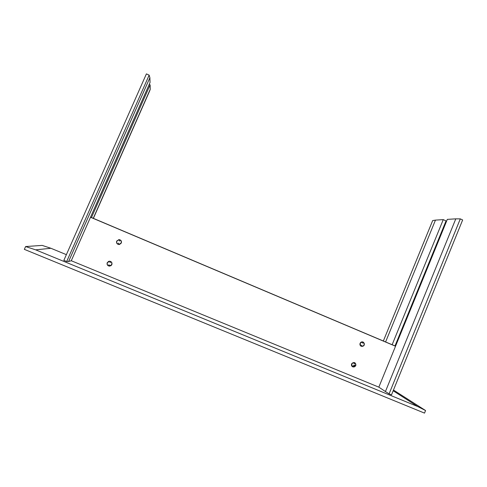 <?xml version="1.0" encoding="UTF-8"?>
<svg xmlns="http://www.w3.org/2000/svg" width="487" height="487" viewBox="0 0 487 487"><rect width="100%" height="100%" fill="white"/><g stroke="black" fill="none" stroke-linecap="round" stroke-linejoin="round"><path stroke-width="0.73" d="M393.173 390.769L417.736 406.554L35.673 249.849L50.91 248.279L42.162 245.399L25.604 246.55L24.35 249.362L424.524 413.116L425.565 410.523L393.466 390.044M50.91 248.279L66.378 254.652M417.736 406.554L425.565 410.523M25.604 246.55L35.673 249.849M93.382 218.365L149.692 90.88L150.246 89.279L150.112 84.86L149.205 84.44M150.112 84.86L91.471 217.555M150.246 89.279L93.254 218.31M68.624 261.476L66.682 261.525L63.852 260.362L146.41 73.884L149.144 75.144L149.893 77.707L68.624 261.476L71.279 260.74L378.831 387.147L447.322 219.375L455.795 218.846L385.43 391.548L378.831 387.147M66.682 261.525L149.144 75.144M149.893 77.707L150.039 82.546L71.279 260.74M90.539 217.159L395.56 346.166M395.554 346.184L90.527 217.19M395.541 346.208L90.515 217.22M354.25 364.933L353.416 366.114L353.045 365.914L353.416 366.114M90.503 217.245L395.535 346.239M108.339 261.507C110.999 260.953 112.168 262 111.858 264.636L110.866 265.768M352.472 366.741C351.523 365.993 351.243 365.043 351.632 363.899L351.754 363.649C354.329 361.744 355.668 362.401 355.766 365.609C355.534 362.255 354.152 361.689 351.632 363.899C351.243 365.098 351.529 366.054 352.491 366.754M119.376 244.504L121.318 243.037C121.78 240.943 120.91 239.805 118.712 239.622M360.295 343.031L360.149 343.329C360.264 346.555 361.604 347.201 364.166 345.271L364.264 345.058C364.197 341.88 362.87 341.204 360.295 343.031L360.106 343.305C359.71 344.565 360.051 345.551 361.129 346.257C360.039 345.581 359.698 344.595 360.106 343.305C360.818 341.984 361.853 341.576 363.211 342.087M118.408 243.129L118.481 243.591M116.685 241.095L119.065 239.604C121.001 239.963 121.75 241.114 121.312 243.037L118.968 244.535C117.008 244.194 116.247 243.05 116.685 241.095M121.202 242.995L118.968 244.413C117.105 244.09 116.381 243.001 116.795 241.144L119.065 239.726C120.904 240.067 121.616 241.156 121.202 242.995M119.065 239.726L116.795 241.144C116.381 243.001 117.105 244.09 118.974 244.413L119.461 244.371M119.492 244.486L121.318 243.037C121.756 241.108 121.007 239.963 119.078 239.604L119.078 239.604M116.819 241.15L119.065 239.744C120.886 240.085 121.592 241.162 121.178 242.983L118.968 244.395C117.124 244.072 116.405 242.995 116.819 241.15M119.345 240.681L119.784 240.87L119.345 240.681M118.213 243.269L118.651 243.457L118.213 243.269M118.852 239.75L119.065 239.744C120.886 240.085 121.592 241.162 121.184 242.983L119.455 244.346M119.559 240.541L119.559 241.01M109.033 265.202L108.851 264.77M110.823 265.628L111.718 264.587C112.126 262.676 111.365 261.598 109.429 261.355L107.335 262.773C106.927 264.703 107.7 265.78 109.66 266.005L111.718 264.587C112.126 262.676 111.365 261.598 109.435 261.355L108.418 261.622L107.317 262.761C106.903 264.715 107.682 265.799 109.66 266.03L111.736 264.593C112.15 262.67 111.383 261.58 109.429 261.33L107.31 262.767C106.903 264.709 107.688 265.799 109.66 266.024L110.835 265.646M109.179 265.074L108.735 264.885L109.179 265.074M110.318 262.475L109.873 262.292L110.318 262.475M110.232 262.578L109.995 262.17M134.893 235.952L112.923 226.692L134.881 235.976M111.846 264.642C112.284 262.615 111.474 261.476 109.423 261.215L107.201 262.718C106.769 264.764 107.59 265.908 109.666 266.146L111.846 264.642M109.307 265.336L109.745 265.366M108.358 261.495L109.435 261.209C111.48 261.47 112.29 262.615 111.858 264.636L110.908 265.738M383.354 340.991L432.675 220.568L435.463 220.112L385.601 341.941M435.463 220.112L443.261 219.631L392.151 344.711M443.261 219.631L446.043 220.909L395.006 345.916M460.306 218.876L462.65 219.96L391.518 394.835L389.095 393.843L460.306 218.876L455.795 218.846M385.43 391.548L389.095 393.843M363.168 342.191C364.203 342.866 364.532 343.804 364.154 345.009C364.099 341.99 362.839 341.35 360.38 343.085L360.246 343.372C360.356 346.44 361.628 347.061 364.069 345.222L364.057 345.21C363.296 346.324 362.34 346.641 361.196 346.166M360.264 343.378C360.374 346.421 361.634 347.03 364.051 345.21L364.148 345.009C364.081 342.014 362.833 341.375 360.398 343.098L360.264 343.378L360.398 343.098M362.517 342.878L362.912 343.043L362.517 342.878M363.162 342.215C362.072 341.764 361.153 342.057 360.386 343.091M362.736 342.738L362.553 343.116M361.725 345.204L361.537 345.575M355.687 365.585L355.607 365.755C353.191 367.63 351.912 367.034 351.791 363.972L351.9 363.734C354.335 361.938 355.595 362.559 355.687 365.585L355.626 365.761C353.185 367.661 351.894 367.058 351.766 363.959L351.888 363.728C352.728 362.584 353.72 362.304 354.871 362.888C355.796 363.582 356.064 364.489 355.693 365.585C355.613 362.535 354.341 361.914 351.882 363.722L351.766 363.959C351.407 365.037 351.669 365.932 352.558 366.638C353.751 367.271 354.773 366.967 355.613 365.755L355.693 365.585M354.445 363.619L354.049 363.46L354.445 363.619M354.913 365.378L353.13 366.218M354.073 363.679L354.293 363.32M354.664 328.889L375.1 337.564L354.652 328.914M355.802 365.634L355.723 365.81C353.154 367.807 351.803 367.174 351.669 363.923L351.791 363.673C354.372 361.768 355.711 362.425 355.802 365.634"/></g></svg>
